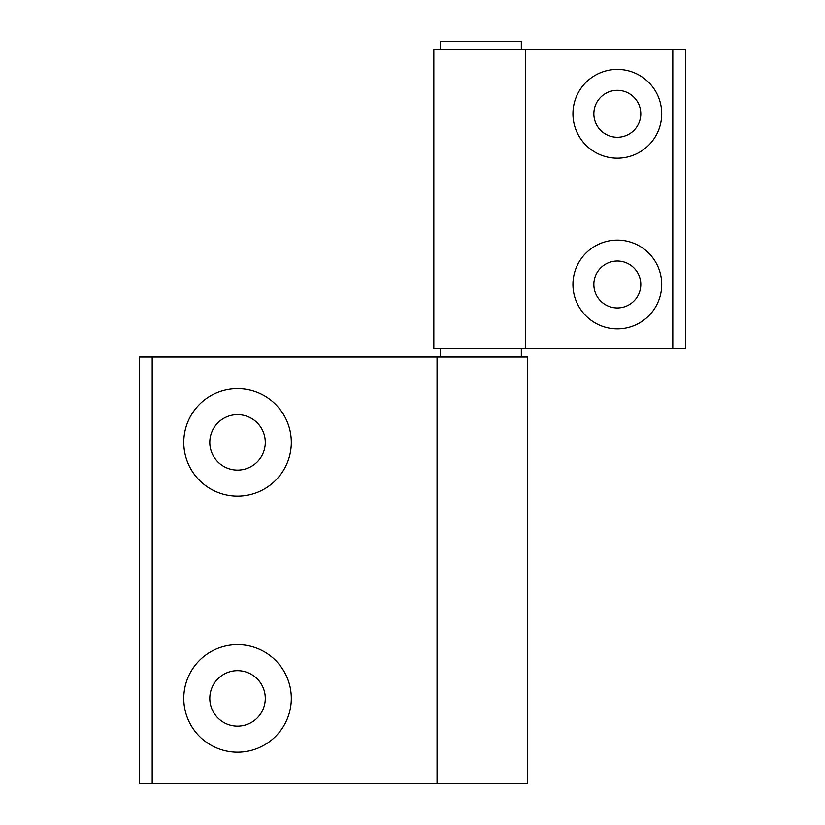 <?xml version="1.0" encoding="UTF-8"?>
<svg xmlns="http://www.w3.org/2000/svg" width="825" height="825" viewBox="0 0 825 825"><rect width="100%" height="100%" fill="white"/><g stroke="black" fill="none" stroke-linecap="round" stroke-linejoin="round"><path stroke-width="1.24" d="M617.327 69.413A44.375 44.375 0 0 0 572.952 113.788A44.375 44.375 0 0 0 617.327 158.173A44.375 44.375 0 0 0 661.712 113.788A44.375 44.375 0 0 0 617.327 69.413M617.327 90.327A23.471 23.471 0 0 0 593.856 113.788A23.471 23.471 0 0 0 617.327 137.259A23.471 23.471 0 0 0 640.798 113.788A23.471 23.471 0 0 0 617.327 90.327M617.327 240.106A44.375 44.375 0 0 0 572.952 284.481A44.375 44.375 0 0 0 617.327 328.866A44.375 44.375 0 0 0 661.712 284.481A44.375 44.375 0 0 0 617.327 240.106M617.327 261.009A23.471 23.471 0 0 0 593.856 284.481A23.471 23.471 0 0 0 617.327 307.952A23.471 23.471 0 0 0 640.798 284.481A23.471 23.471 0 0 0 617.327 261.009M521.317 357.029L521.317 348.49M440.241 357.029L440.241 348.49M521.317 49.789L521.317 41.25L440.241 41.25L440.241 49.789M433.837 348.49L433.837 49.789L685.606 49.789L685.606 348.49L433.837 348.49M525.422 348.49L525.422 49.789M237.538 752.173A53.769 53.769 0 0 0 291.308 698.404A53.769 53.769 0 0 0 237.538 644.634A53.769 53.769 0 0 0 183.779 698.404A53.769 53.769 0 0 0 237.538 752.173M237.538 726.144A27.741 27.741 0 0 0 265.279 698.404A27.741 27.741 0 0 0 237.538 670.663A27.741 27.741 0 0 0 209.808 698.404A27.741 27.741 0 0 0 237.538 726.144M237.538 496.134A53.769 53.769 0 0 0 291.308 442.375A53.769 53.769 0 0 0 237.538 388.606A53.769 53.769 0 0 0 183.779 442.375A53.769 53.769 0 0 0 237.538 496.134M237.538 470.106A27.741 27.741 0 0 0 265.279 442.375A27.741 27.741 0 0 0 237.538 414.635A27.741 27.741 0 0 0 209.808 442.375A27.741 27.741 0 0 0 237.538 470.106M527.711 357.029L527.711 783.75L139.394 783.75L139.394 357.029L527.711 357.029M437.054 357.029L437.054 783.75M672.798 348.49L672.798 49.789M152.202 357.029L152.202 783.75"/></g></svg>
